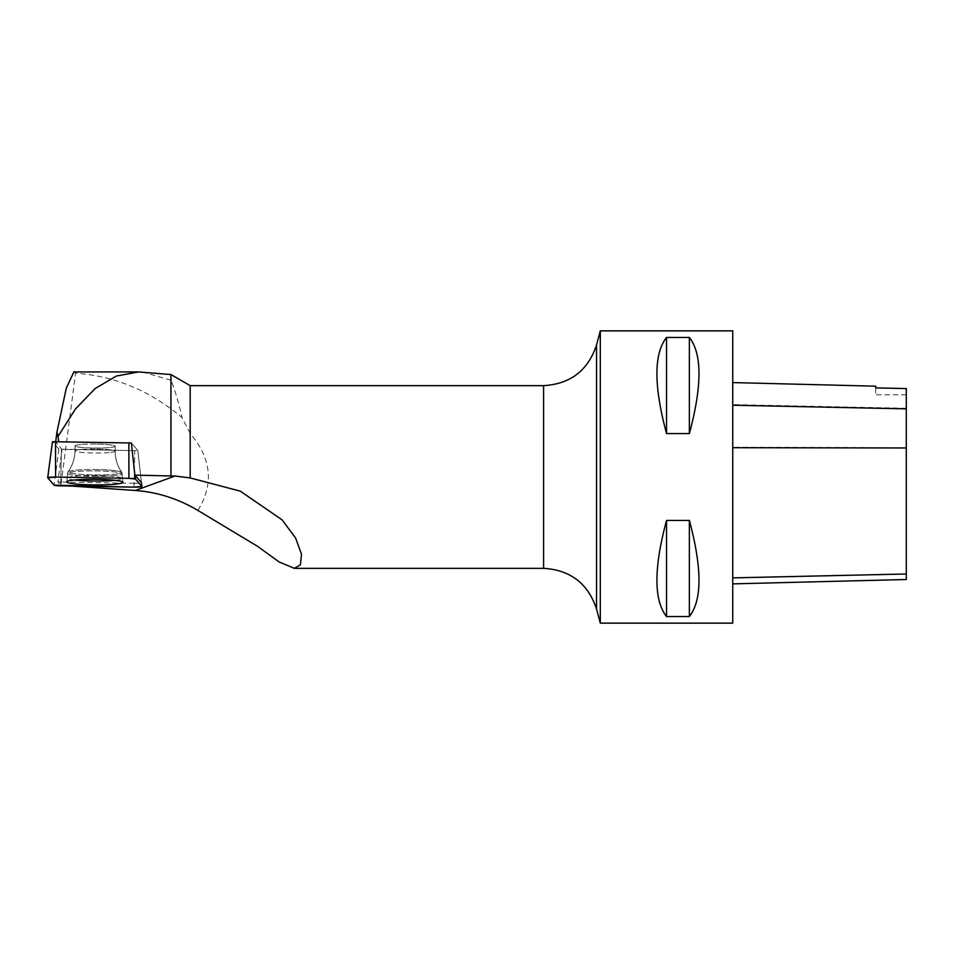 <?xml version="1.0" encoding="UTF-8"?>
<svg xmlns="http://www.w3.org/2000/svg" width="954" height="954" viewBox="0 0 954 954"><rect width="100%" height="100%" fill="white"/><g stroke="black" fill="none" stroke-linecap="round" stroke-linejoin="round"><path stroke-width="0.72" stroke-dasharray="4.77 3.58" d="M80.923 444.504A20.094 2.003 -179.5 0 0 75.032 445.876A20.094 2.003 -179.5 0 0 95.102 448.058A20.094 2.003 -179.5 0 0 115.219 446.222A20.094 2.003 -179.5 0 0 102.829 444.266A20.094 2.003 -179.5 0 0 80.923 444.504M134.037 487.16L134.741 450.646L137.781 450.383L141.478 482.676A6.785 0.68 -179.5 0 1 134.109 483.296L134.741 450.634L61.974 449.37L55.642 442.048L131.437 443.05L137.781 450.395L134.741 450.646L58.862 449.095L52.482 441.714L47.724 477.787M134.109 483.296L60.77 482.02L61.294 454.951L57.955 481.901L60.913 485.312L75.557 373.229C114.468 375.876 149.981 390.675 182.107 417.613L190.192 433.51L190.192 385.654M71.848 486.075L60.913 485.312M135.074 475.247L131.712 445.864L135.074 475.247A6.785 0.68 -179.5 0 0 134.872 475.14M141.478 482.676A6.785 0.68 -179.5 0 0 141.454 482.629L141.919 486.492M57.955 481.901A6.785 0.68 -179.5 0 0 60.77 482.02M197.931 510.462C214.054 484.131 211.478 458.48 190.192 433.51M170.957 374.552L170.957 380.229C174.546 388.683 178.267 401.145 182.107 417.613M170.957 380.229L142.599 372.072M75.557 373.229L74.591 371.941M600.304 623.141L600.304 330.859M732.755 623.141L732.755 330.859M666.536 520.431L689.36 520.431C702.18 568.155 702.18 600.197 689.36 616.546L666.536 616.546C653.717 600.197 653.717 568.155 666.536 520.431L666.536 616.546M666.536 337.454L689.36 337.454C702.18 353.803 702.18 385.845 689.36 433.569L666.536 433.569C653.717 385.845 653.717 353.803 666.536 337.454L666.536 433.569M732.755 447.712L732.755 583.872L732.755 447.712M906.3 579.507L906.3 388.505M875.7 386.179L875.7 387.873M906.3 388.552L906.3 394.789L906.3 388.552M875.7 387.92L875.7 394.789L875.7 387.92M689.36 520.431L689.36 616.546M689.36 337.454L689.36 433.569M131.437 443.05L137.77 450.36L141.454 482.629M95.126 444.027A20.094 2.003 -179.5 0 0 75.032 445.864A20.094 2.003 -179.5 0 0 95.102 448.046A20.094 2.003 -179.5 0 0 115.219 446.21A20.094 2.003 -179.5 0 0 95.126 444.027M61.294 454.951L61.974 449.37M74.484 480.005A27.785 2.779 0.5 0 1 67.054 478.037A27.785 2.779 0.5 0 1 94.863 475.521A27.785 2.779 0.5 0 1 122.625 478.526A27.785 2.779 0.5 0 1 115.172 480.363M55.642 442.048L55.726 441.452M58.862 449.095L54.116 485.157M60.698 485.872L61.402 449.37M114.289 475.736A27.463 2.743 0.5 0 1 84.274 476.07A27.463 2.743 0.5 0 1 67.424 473.375A27.463 2.743 0.5 0 1 94.911 470.894A27.463 2.743 0.5 0 1 122.339 473.852A27.463 2.743 0.5 0 1 114.289 475.736M113.943 474.305A26.95 2.695 -179.5 0 0 121.778 472.278A26.95 2.695 -179.5 0 0 94.923 469.547A26.95 2.695 -179.5 0 0 68.02 471.801A26.95 2.695 -179.5 0 0 83.678 474.579A26.95 2.695 -179.5 0 0 113.943 474.305M109.281 452.578A20.094 2.003 0.5 0 1 87.374 452.816A20.094 2.003 0.5 0 1 74.984 450.86A20.094 2.003 0.5 0 1 80.875 449.489A20.094 2.003 0.5 0 1 102.782 449.251A20.094 2.003 0.5 0 1 115.172 451.206A20.094 2.003 0.5 0 1 109.281 452.578M543.589 385.654L543.589 568.346M906.3 574.177L732.755 578.076M906.3 447.593L732.755 447.331M906.3 408.276L732.755 404.615M596.548 344.978L596.548 609.022M94.887 476.368A27.463 2.743 -179.5 0 0 122.339 473.852A27.463 2.743 -179.5 0 0 94.887 470.894A27.463 2.743 -179.5 0 0 67.424 473.375A27.463 2.743 -179.5 0 0 94.887 476.368M95.078 449.024A20.094 2.003 -179.5 0 0 74.984 450.86A20.094 2.003 -179.5 0 0 95.066 453.043A20.094 2.003 -179.5 0 0 115.172 451.206A20.094 2.003 -179.5 0 0 95.078 449.024M94.899 469.547A26.95 2.695 0.5 0 1 121.778 472.278A26.95 2.695 0.5 0 1 94.875 474.925A26.95 2.695 0.5 0 1 68.02 471.801A26.95 2.695 0.5 0 1 94.899 469.547M67.054 478.037L68.02 471.801C72.528 465.6 74.841 458.624 74.984 450.86L75.032 445.864L74.984 450.86C74.841 458.624 72.528 465.6 68.02 471.801L66.756 481.853M122.625 478.526L121.778 472.278C117.378 465.993 115.184 458.969 115.172 451.206L115.219 446.21L115.172 451.206C115.184 458.969 117.378 465.993 121.778 472.278L122.863 482.342M906.3 394.789L875.7 394.789"/><path stroke-width="1.43" d="M47.7 477.715A7.25 0.727 -179.5 0 0 47.724 477.787L54.116 485.157A7.25 0.727 -179.5 0 0 60.698 485.872L134.037 487.16A7.25 0.727 -179.5 0 0 141.919 486.492A7.25 0.727 -179.5 0 0 141.896 486.445L135.504 479.063A7.25 0.727 -179.5 0 0 128.921 478.348L55.582 477.072A7.25 0.727 -179.5 0 0 47.7 477.715L52.47 441.69L131.39 443.002L134.872 475.14L174.987 476.034L135.313 490.475L71.848 486.075M74.984 479.957A28.06 2.802 -179.5 0 0 66.756 481.853A28.06 2.802 -179.5 0 0 83.964 484.608A28.06 2.802 -179.5 0 0 114.635 484.262A28.06 2.802 -179.5 0 0 122.863 482.342A28.06 2.802 -179.5 0 0 105.465 479.623A28.06 2.802 -179.5 0 0 74.984 479.957M135.504 479.063L135.074 475.247L141.454 482.629L141.896 486.445M543.589 385.654C570.409 384.033 588.058 370.474 596.548 344.978L596.548 609.022C588.058 583.526 570.409 569.967 543.589 568.346L543.589 385.654L190.192 385.654L190.192 477.918L240.289 491.155L282.074 519.835L295.573 537.973L301.488 554.214L300.427 564.851L294.333 568.334L279.14 561.966L257.544 546.308L197.931 510.462C178.219 498.751 157.35 492.085 135.313 490.475M190.192 385.654L170.957 374.552L170.957 475.772M190.192 477.918L174.987 476.034M170.957 374.552L138.557 371.941L116.364 376.043L95.161 388.516L75.485 408.944L58.003 436.419L56.966 432.031L66.255 388.278L73.935 371.762L74.591 371.941M58.623 441.499L58.003 436.419M600.304 330.859L600.304 623.141L732.755 623.141L732.755 330.859L600.304 330.859L596.548 344.978M666.536 433.569L689.36 433.569C702.18 385.845 702.18 353.803 689.36 337.454L666.536 337.454C653.717 353.803 653.717 385.845 666.536 433.569L666.536 337.454M666.536 616.546L689.36 616.546C702.18 600.197 702.18 568.155 689.36 520.431L666.536 520.431C653.717 568.155 653.717 600.197 666.536 616.546L666.536 520.431M732.755 382.578L875.7 386.179L875.7 387.92L906.3 388.552L906.3 579.507L732.755 583.872M875.7 387.92L906.3 388.552M689.36 433.569L689.36 337.454M689.36 616.546L689.36 520.431M115.172 480.363A27.785 2.779 0.5 0 1 94.84 481.066A27.785 2.779 0.5 0 1 74.484 480.005M55.726 441.452L56.966 432.031M54.104 485.157L133.989 487.16L141.884 486.445L135.504 479.075L128.897 478.348L55.618 477.072L47.736 477.787L54.104 485.157M131.39 443.002L131.712 445.876M55.511 441.44L55.582 477.072M128.921 478.348L128.85 442.728M906.3 573.986L732.755 577.874M906.3 447.975L732.755 447.712M906.3 408.861L732.755 405.212M543.589 568.346L294.333 568.346M138.569 371.941L73.935 371.941M596.548 609.022L600.304 623.141"/></g></svg>
